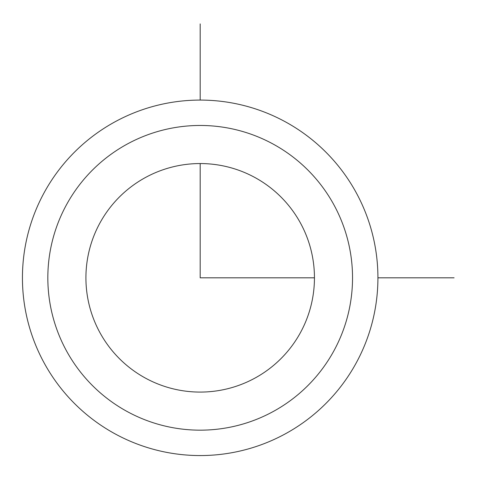 <?xml version="1.0" encoding="UTF-8"?>
<svg xmlns="http://www.w3.org/2000/svg" width="478" height="478" viewBox="0 0 478 478"><rect width="100%" height="100%" fill="white"/><g stroke="black" fill="none" stroke-linecap="round" stroke-linejoin="round"><path stroke-width="0.72" d="M44.197 192.604A177.744 177.744 0 0 1 285.396 121.836A177.744 177.744 0 0 1 356.164 363.035A177.744 177.744 0 0 1 114.965 433.803A177.744 177.744 0 0 1 44.197 192.604A177.744 177.744 0 0 1 285.396 121.836A177.744 177.744 0 0 1 356.164 363.035A177.744 177.744 0 0 1 114.965 433.803A177.744 177.744 0 0 1 44.197 192.604M99.908 223.035A114.266 114.266 0 0 1 254.965 177.541A114.266 114.266 0 0 1 300.459 332.598A114.266 114.266 0 0 1 145.402 378.092A114.266 114.266 0 0 1 99.908 223.035M200.18 163.554L200.18 277.82L314.446 277.82M377.925 277.82L454.1 277.82M200.18 100.075L200.18 23.9M66.484 204.775A152.351 152.351 0 0 1 273.225 144.117A152.351 152.351 0 0 1 333.883 350.858A152.351 152.351 0 0 1 127.142 411.516A152.351 152.351 0 0 1 66.484 204.775"/></g></svg>
